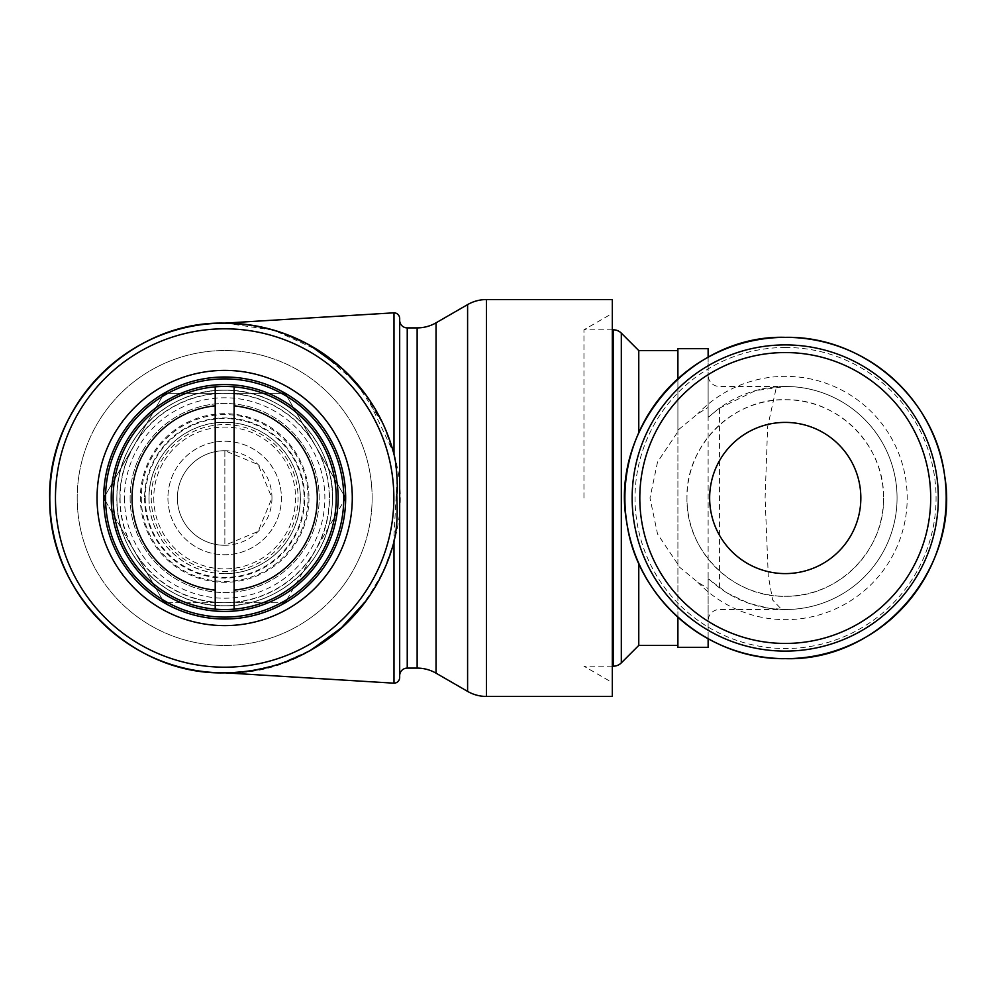 <?xml version="1.0" encoding="UTF-8"?>
<svg xmlns="http://www.w3.org/2000/svg" width="996" height="996" viewBox="0 0 996 996"><rect width="100%" height="100%" fill="white"/><g stroke="black" fill="none" stroke-linecap="round" stroke-linejoin="round"><path stroke-width="0.75" stroke-dasharray="4.98 3.74" d="M372.13 498A147.458 147.458 0 0 0 224.66 350.542A147.458 147.458 0 0 0 77.202 498A147.458 147.458 0 0 0 224.66 645.458A147.458 147.458 0 0 0 372.13 498A147.458 147.458 0 0 0 224.66 350.542A147.458 147.458 0 0 0 77.202 498A147.458 147.458 0 0 0 224.66 645.458A147.458 147.458 0 0 0 372.13 498M345.587 498A120.914 120.914 0 0 0 224.66 377.086A120.914 120.914 0 0 0 103.746 498A120.914 120.914 0 0 0 224.66 618.914A120.914 120.914 0 0 0 345.587 498L285.13 393.271L164.203 393.271L103.733 498L164.203 602.729L285.13 602.729L345.6 498M883.527 498C884.846 550.103 838.483 597.002 786.367 596.28C733.33 598.235 685.597 550.875 686.966 498A98.28 98.28 0 0 0 785.246 596.28A98.28 98.28 0 0 0 883.527 498A98.28 98.28 0 0 0 785.246 399.72A98.28 98.28 0 0 0 686.966 498C685.572 444.926 733.691 397.541 786.716 399.732C838.707 399.197 884.834 446.021 883.527 498M124.45 498A100.21 100.21 0 0 0 224.66 598.21A100.21 100.21 0 0 0 324.87 498A100.21 100.21 0 0 0 224.66 397.79A100.21 100.21 0 0 0 124.45 498M113.121 498A111.552 111.552 0 0 0 224.66 609.552A111.552 111.552 0 0 0 336.212 498A111.552 111.552 0 0 0 224.66 386.448A111.552 111.552 0 0 0 113.121 498M167.926 498A56.747 56.747 0 0 0 224.66 554.747A56.747 56.747 0 0 0 281.407 498A56.747 56.747 0 0 0 224.66 441.253A56.747 56.747 0 0 0 167.926 498A56.747 56.747 0 0 0 224.66 554.747A56.747 56.747 0 0 0 281.407 498A56.747 56.747 0 0 0 224.66 441.253A56.747 56.747 0 0 0 167.926 498M105.551 498A119.109 119.109 0 0 0 224.66 617.109A119.109 119.109 0 0 0 343.769 498A119.109 119.109 0 0 0 224.66 378.891A119.109 119.109 0 0 0 105.551 498M111.228 498A113.444 113.444 0 0 0 224.66 611.444A113.444 113.444 0 0 0 338.105 498A113.444 113.444 0 0 0 224.66 384.556A113.444 113.444 0 0 0 111.228 498M153.758 498A70.903 70.903 0 0 0 224.66 568.903A70.903 70.903 0 0 0 295.575 498A70.903 70.903 0 0 0 224.66 427.097A70.903 70.903 0 0 0 153.758 498M151.255 498A73.405 73.405 0 0 0 224.66 571.405A73.405 73.405 0 0 0 298.078 498A73.405 73.405 0 0 0 224.66 424.595A73.405 73.405 0 0 0 151.255 498M141.295 498A83.378 83.378 0 0 0 224.66 581.378A83.378 83.378 0 0 0 308.038 498A83.378 83.378 0 0 0 224.66 414.622A83.378 83.378 0 0 0 141.295 498M116.893 498A107.767 107.767 0 0 0 224.66 605.767A107.767 107.767 0 0 0 332.44 498A107.767 107.767 0 0 0 224.66 390.233A107.767 107.767 0 0 0 116.893 498A107.767 107.767 0 0 0 224.66 605.767A107.767 107.767 0 0 0 332.44 498A107.767 107.767 0 0 0 224.66 390.233A107.767 107.767 0 0 0 116.893 498M97.048 498A127.613 127.613 0 0 0 224.66 625.613A127.613 127.613 0 0 0 352.285 498A127.613 127.613 0 0 0 224.66 370.388A127.613 127.613 0 0 0 97.048 498M103.671 498A121.002 121.002 0 0 0 224.66 619.002A121.002 121.002 0 0 0 345.662 498A121.002 121.002 0 0 0 224.66 376.998A121.002 121.002 0 0 0 103.671 498A121.002 121.002 0 0 0 224.66 619.002A121.002 121.002 0 0 0 345.662 498A121.002 121.002 0 0 0 224.66 376.998A121.002 121.002 0 0 0 103.671 498M224.66 573.721A75.721 75.721 0 0 0 300.381 498A75.721 75.721 0 0 0 224.66 422.279A75.721 75.721 0 0 0 148.952 498A75.721 75.721 0 0 0 224.66 573.721M149.027 498A75.634 75.634 0 0 0 224.66 573.634A75.634 75.634 0 0 0 300.306 498A75.634 75.634 0 0 0 224.66 422.366A75.634 75.634 0 0 0 149.027 498M144.594 498A80.066 80.066 0 0 0 224.66 578.066A80.066 80.066 0 0 0 304.726 498A80.066 80.066 0 0 0 224.66 417.934A80.066 80.066 0 0 0 144.594 498M130.127 498A94.545 94.545 0 0 0 224.66 592.545A94.545 94.545 0 0 0 319.206 498A94.545 94.545 0 0 0 224.66 403.455A94.545 94.545 0 0 0 130.127 498A94.545 94.545 0 0 0 224.66 592.545A94.545 94.545 0 0 0 319.206 498A94.545 94.545 0 0 0 224.66 403.455A94.545 94.545 0 0 0 130.127 498M145.242 498A79.419 79.419 0 0 0 224.66 577.419A79.419 79.419 0 0 0 304.079 498A79.419 79.419 0 0 0 224.66 418.581A79.419 79.419 0 0 0 145.242 498M343.732 494.775L313.055 441.639A104.829 104.829 0 0 0 229.279 393.271L220.054 393.271A104.829 104.829 0 0 0 136.278 441.639L131.659 449.632A104.829 104.829 0 0 0 131.659 546.368L162.336 599.505M136.278 554.361A104.829 104.829 0 0 0 220.054 602.729L229.279 602.729A104.829 104.829 0 0 0 313.055 554.361L317.662 546.368A104.829 104.829 0 0 0 317.662 449.632M131.659 449.632L105.601 494.775M383.809 570.471L393.582 543.218L384.182 569.637M382.227 573.845L366.267 600.6M309.993 650.637L279.602 664.008M276.514 665.004L248.477 671.242M248.129 671.279L230.997 672.748M248.614 671.217L277.56 664.668M279.801 663.946L311.362 649.853M343.62 626.173L365.37 601.821M366.204 600.688L383.472 571.194M343.222 369.466L366.254 395.387L393.582 452.782A174.86 174.86 0 0 0 225.445 323.14L229.802 323.214M224.66 672.86C335.366 676.869 426.076 558.681 393.582 452.782L396.856 474.482M397.118 478.678L393.582 543.218A174.86 174.86 0 0 1 225.445 672.86A174.86 174.86 0 0 0 393.582 543.218M224.859 450.715A47.285 47.285 0 0 0 177.375 498A47.285 47.285 0 0 0 224.66 545.285A47.285 47.285 0 0 0 271.958 498L258.126 464.584L224.859 450.715L224.859 545.285L224.859 450.715M271.958 498A47.285 47.285 0 0 0 224.66 450.715A47.285 47.285 0 0 0 177.375 498A47.285 47.285 0 0 0 224.859 545.285L258.126 531.416L271.958 498M708.131 578.726L708.131 620.857A11.342 11.342 0 0 1 719.473 609.515L785.632 609.515L769.261 608.319L749.079 603.377L727.503 593.205L708.131 578.726L708.131 588.611L697.735 582.174L677.903 565.828L677.903 564.334L657.534 533.981L649.99 498L657.534 462.02L677.903 431.666L677.903 350.58L677.903 645.42L677.903 348.687M677.903 378.754L677.903 430.172L697.735 413.826L708.131 407.389L708.131 417.262L719.473 408.173L755.665 390.569L785.632 386.485L719.473 386.485A11.342 11.342 0 0 1 708.131 375.143L708.131 417.274M708.131 647.313L708.131 348.687M708.131 357.228L708.131 407.389M638.772 432.7L638.772 350.58M583.955 498L583.955 329.788L583.955 498M612.303 696.453L612.303 299.547M399.682 677.554L399.682 318.446M708.131 620.857L708.131 375.143M775.872 389.498L767.63 426.898L765.102 498L768.265 575.738L772.635 599.99L781.599 609.39M677.903 431.666L677.903 430.172M632.149 498A153.098 153.098 0 0 0 785.246 651.098A153.098 153.098 0 0 0 938.332 498A153.098 153.098 0 0 0 785.246 344.902A153.098 153.098 0 0 0 632.149 498M639.806 498A145.441 145.441 0 0 0 785.246 643.441A145.441 145.441 0 0 0 930.687 498A145.441 145.441 0 0 0 785.246 352.559A145.441 145.441 0 0 0 639.806 498M709.65 498A75.596 75.596 0 0 1 785.246 422.404A75.596 75.596 0 0 1 860.843 498A75.596 75.596 0 0 1 785.246 573.596A75.596 75.596 0 0 1 709.65 498M709.227 579.299A111.515 111.515 0 0 0 897.06 498A111.515 111.515 0 0 0 709.227 416.702M393.993 683.181L393.993 541.6M393.993 454.4L393.993 312.819M366.142 395.225L383.472 424.806L393.582 452.782L383.821 425.566M344.803 370.935L313.043 347.118M311.673 346.322L279.801 332.054M277.56 331.332L248.614 324.783M248.477 324.758L276.514 330.996M279.602 331.992L310.005 345.375M612.303 498L612.303 313.416L612.303 498M638.772 645.42L638.772 563.3M677.903 564.334L677.903 565.828M708.131 588.611L708.131 638.772M215.211 609.154L215.211 386.846M234.11 609.154L234.11 386.846M105.601 501.225L131.659 546.368M162.336 396.495L136.278 441.639M220.054 393.271L167.926 393.271M281.395 393.271L229.279 393.271M313.055 441.639L286.997 396.495M308.972 498A84.311 84.311 0 0 1 224.66 582.311A84.311 84.311 0 0 1 140.349 498A84.311 84.311 0 0 1 224.66 413.689A84.311 84.311 0 0 1 308.972 498M167.926 602.729L220.054 602.729M229.279 602.729L281.395 602.729M286.997 599.505L313.055 554.361M317.662 546.368L343.732 501.225M224.66 328.805A169.196 169.196 0 0 0 55.465 498A169.196 169.196 0 0 0 224.66 667.196A169.196 169.196 0 0 0 393.856 498A169.196 169.196 0 0 0 224.66 328.805M785.545 347.48A150.521 150.521 0 0 0 635.025 498A150.521 150.521 0 0 0 785.545 648.521A150.521 150.521 0 0 0 936.066 498A150.521 150.521 0 0 0 785.545 347.48M120.093 498A104.58 104.58 0 0 0 224.66 602.58A104.58 104.58 0 0 0 329.24 498A104.58 104.58 0 0 0 224.66 393.42A104.58 104.58 0 0 0 120.093 498M621.317 662.875L621.317 333.125M613.25 666.187L613.25 329.813M486.496 696.453L486.496 299.547M436.036 673.172L436.036 322.829M467.597 691.386L467.597 304.614M417.137 668.104L417.137 327.896M407.24 668.104L407.24 327.896M719.473 587.827L719.473 408.173M697.735 582.174A121.637 121.637 0 0 0 907.194 498A121.637 121.637 0 0 0 697.735 413.826M897.06 498A111.515 111.515 0 0 0 785.545 386.485A111.515 111.515 0 0 1 897.06 498A111.515 111.515 0 0 1 785.545 609.515A111.515 111.515 0 0 0 897.06 498M399.682 320.339L399.682 675.662M224.66 390.233C285.379 388.477 338.615 446.071 332.104 506.454C329.066 560.897 279.179 607.012 224.66 605.767C166.457 607.311 114.453 554.486 116.906 496.307C116.37 439.323 167.702 388.801 224.66 390.233M225.445 323.14L274.112 330.274L318.857 350.679L356.157 382.738L383.062 423.91M612.303 329.813L583.955 329.788L612.303 313.416M612.303 666.187L583.955 666.212L612.303 682.584M756.524 390.332L759.4 389.598M801.108 387.581L802.602 387.805"/><path stroke-width="1.49" d="M624.89 498A160.655 160.655 0 0 0 785.545 658.655A160.655 160.655 0 0 0 946.2 498A160.655 160.655 0 0 0 785.545 337.345A160.655 160.655 0 0 0 624.89 498A160.655 160.655 0 0 0 785.545 658.655A160.655 160.655 0 0 0 946.2 498A160.655 160.655 0 0 0 785.545 337.345A160.655 160.655 0 0 0 624.89 498M234.11 590.167A92.653 92.653 0 0 0 234.11 405.833L234.11 609.154A111.552 111.552 0 0 0 336.212 498A111.552 111.552 0 0 0 234.11 386.846L234.11 405.833M105.551 498A119.109 119.109 0 0 0 224.66 617.109A119.109 119.109 0 0 0 343.769 498A119.109 119.109 0 0 0 224.66 378.891A119.109 119.109 0 0 0 105.551 498M111.228 498A113.444 113.444 0 0 0 224.66 611.444A113.444 113.444 0 0 0 338.105 498A113.444 113.444 0 0 0 224.66 384.556A113.444 113.444 0 0 0 111.228 498M97.048 498A127.613 127.613 0 0 0 224.66 625.613A127.613 127.613 0 0 0 352.285 498A127.613 127.613 0 0 0 224.66 370.388A127.613 127.613 0 0 0 97.048 498M103.671 498A121.002 121.002 0 0 0 224.66 619.002A121.002 121.002 0 0 0 345.662 498A121.002 121.002 0 0 0 224.66 376.998A121.002 121.002 0 0 0 103.671 498M343.732 501.225L345.6 498L343.732 494.775M105.601 494.775L103.733 498L105.601 501.225M234.11 609.154A111.552 111.552 0 0 1 215.211 609.154L215.211 386.846A111.552 111.552 0 0 1 234.11 386.846M215.211 386.846A111.552 111.552 0 0 0 113.121 498A111.552 111.552 0 0 0 215.211 609.154M215.211 405.833A92.653 92.653 0 0 0 215.211 590.167M384.182 569.637L382.227 573.845M366.267 600.6L339.599 629.796L309.993 650.637M279.602 664.008L276.514 665.004M230.997 672.748L248.614 671.217M277.56 664.668L279.801 663.946M311.362 649.853L343.62 626.173M365.37 601.821L366.204 600.688M383.472 571.194L383.809 570.471M248.614 324.783L225.445 323.14A174.86 174.86 0 0 0 49.8 498A174.86 174.86 0 0 0 225.445 672.86L393.993 683.181L393.993 541.587C396.47 531.291 397.491 518.779 397.068 504.038L396.757 494.103C398.139 493.418 396.906 463.862 393.993 454.413L393.582 452.782A174.86 174.86 0 0 0 49.8 498A174.86 174.86 0 0 0 225.445 672.86L224.66 672.86A174.86 174.86 0 0 0 393.582 543.218L393.993 541.587M396.856 474.482L397.118 478.678M708.131 357.228L708.131 348.687L677.903 348.687L677.903 378.754M677.903 350.58L638.772 350.58L638.772 432.7M613.275 329.813A11.342 11.342 0 0 1 621.317 333.125L621.317 662.875A11.342 11.342 0 0 1 613.275 666.187M486.496 299.547L612.303 299.547L612.303 696.453L486.496 696.453A37.798 37.798 0 0 1 467.597 691.386L467.597 304.614A37.798 37.798 0 0 1 486.496 299.547L486.496 696.453M436.036 673.172L436.036 322.829A37.798 37.798 0 0 1 417.137 327.896L417.137 668.104A37.798 37.798 0 0 1 436.036 673.172L467.597 691.386M399.682 675.662A7.557 7.557 0 0 1 407.24 668.104L407.24 327.896A7.557 7.557 0 0 1 399.682 320.339M393.582 452.782C386.523 426.711 374.147 403.48 356.468 383.074C321.173 344.093 277.237 324.111 224.66 323.14L393.993 312.819A5.752 5.752 0 0 1 399.682 318.446L399.682 677.554A5.752 5.752 0 0 1 393.993 683.181M393.993 312.819L393.993 454.413M785.246 651.098A153.098 153.098 0 0 0 938.332 498A153.098 153.098 0 0 0 785.246 344.902A153.098 153.098 0 0 0 632.149 498A153.098 153.098 0 0 0 785.246 651.098A153.098 153.098 0 0 1 632.149 498A153.098 153.098 0 0 1 785.246 344.902M709.65 498A75.596 75.596 0 0 1 785.246 422.404A75.596 75.596 0 0 1 860.843 498A75.596 75.596 0 0 1 785.246 573.596A75.596 75.596 0 0 1 709.65 498M383.821 425.566L383.062 423.91M366.142 395.225L344.803 370.935M313.043 347.118L311.673 346.322M279.801 332.054L277.56 331.332M229.802 323.214L248.477 324.758M276.514 330.996L279.602 331.992M310.005 345.375L343.222 369.466M638.772 563.3L638.772 645.42L621.317 662.875M677.903 647.313L677.903 617.246L677.903 647.313L708.131 647.313L708.131 638.772M162.336 599.505L164.203 602.729L167.926 602.729M167.926 393.271L164.203 393.271L162.336 396.495M286.997 396.495L285.13 393.271L281.395 393.271M281.395 602.729L285.13 602.729L286.997 599.505M49.8 498A174.86 174.86 0 0 0 224.66 672.86C133.227 675.114 50.51 594.948 49.887 503.49C44.31 408.161 129.206 320.563 224.66 323.14C131.223 320.724 47.385 404.563 49.8 498C47.385 591.437 131.223 675.276 224.66 672.86C277.237 671.889 321.173 651.907 356.468 612.926C374.147 592.52 386.523 569.289 393.582 543.218M224.66 667.196A169.196 169.196 0 0 0 393.856 498A169.196 169.196 0 0 0 224.66 328.805A169.196 169.196 0 0 0 55.465 498A169.196 169.196 0 0 0 224.66 667.196M612.303 329.813L613.25 329.813L613.25 666.187L612.303 666.187M785.246 643.441A145.441 145.441 0 0 0 930.687 498A145.441 145.441 0 0 0 785.246 352.559A145.441 145.441 0 0 0 639.806 498A145.441 145.441 0 0 0 785.246 643.441M785.545 337.345C690.303 334.307 608.967 429.537 626.87 523.137C637.365 599.169 708.791 660.186 785.545 658.655C879.842 661.605 960.804 568.293 944.594 475.366C935.232 398.263 863.196 335.752 785.545 337.345M638.772 350.58L621.317 333.125M436.036 322.829L467.597 304.614M407.24 327.896L417.137 327.896M407.24 668.104L417.137 668.104M638.772 645.42L677.903 645.42"/></g></svg>

